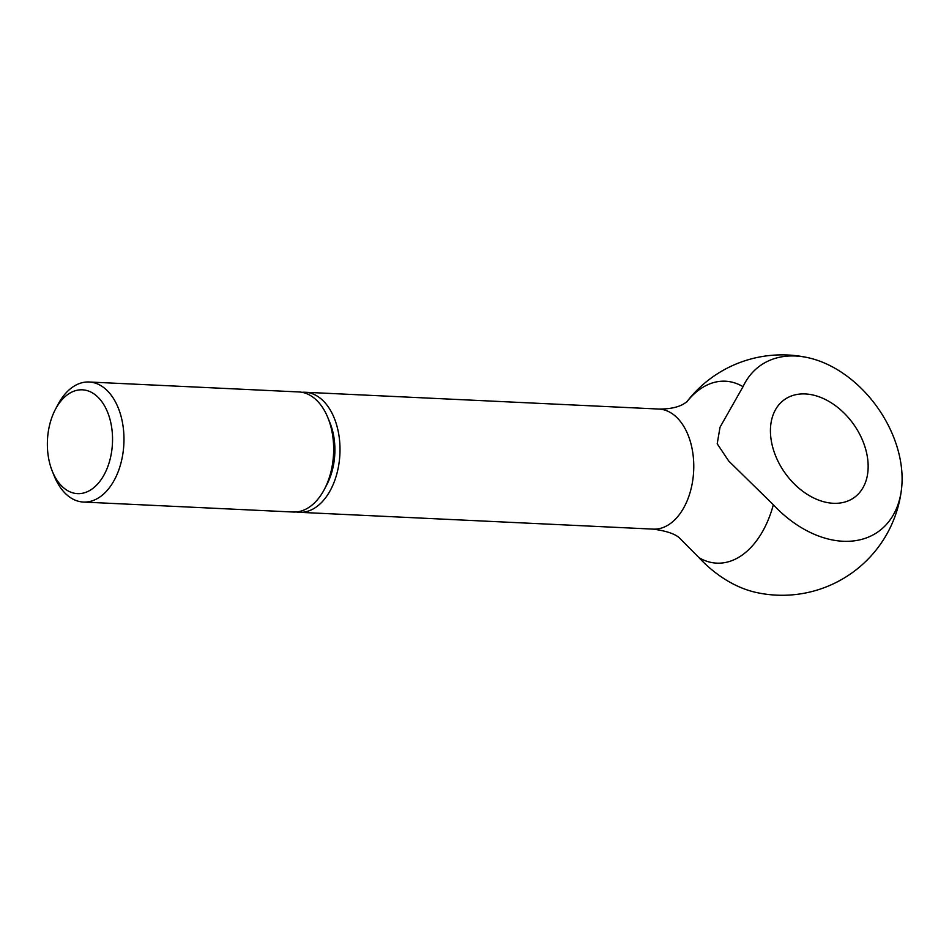 <?xml version="1.0" encoding="UTF-8"?>
<svg xmlns="http://www.w3.org/2000/svg" width="949" height="949" viewBox="0 0 949 949"><rect width="100%" height="100%" fill="white"/><g stroke="black" fill="none" stroke-linecap="round" stroke-linejoin="round"><path stroke-width="1.42" d="M52.385 471.428L54.401 476.374A60.107 37.628 -87.3 0 0 83.429 502.057A60.107 37.628 -87.3 0 0 100.321 496.683A60.107 37.628 -87.3 0 0 123.536 430.158A60.107 37.628 -87.3 0 0 89.135 381.996A60.107 37.628 -87.3 0 0 72.254 387.37A60.107 37.628 -87.3 0 0 57.806 404.808L55.327 409.541A51.97 32.539 -87.3 0 0 52.385 471.428A51.97 32.539 -87.3 0 0 92.089 488.984A51.97 32.539 -87.3 0 0 110.203 420.193A51.97 32.539 -87.3 0 0 67.818 394.464A51.97 32.539 -87.3 0 0 55.327 409.541M83.429 502.057L293.122 512.021A60.107 37.628 -87.3 0 0 310.003 506.647A60.107 37.628 -87.3 0 0 324.451 489.198A60.107 37.628 -87.3 0 0 327.856 417.631A60.107 37.628 -87.3 0 0 298.828 391.949L89.135 381.996M296.302 511.962A60.107 37.628 -87.3 0 0 299.457 512.318A60.107 37.628 -87.3 0 0 316.337 506.944A60.107 37.628 -87.3 0 0 339.564 440.419A60.107 37.628 -87.3 0 0 305.163 392.257A60.107 37.628 -87.3 0 0 301.984 392.317M743.031 386.682L720.03 427.204L717.207 443.776L728.713 461.024L773.34 504.761A101.84 71.258 54.6 0 0 901.55 488.735A101.84 71.258 54.6 0 0 898.62 452.388A101.84 71.258 54.6 0 0 808.334 357.761A101.84 71.258 54.6 0 0 743.031 386.682A91.068 57.011 -87.3 0 0 686.661 402.068M901.55 488.735A120.203 120.203 0 0 1 755.914 592.39A101.84 71.258 -125.4 0 1 698.998 557.668A91.068 57.011 -87.3 0 0 773.34 504.761M698.998 557.668L680.386 538.913C676.364 534.323 667.313 531.06 653.232 529.127A60.107 37.628 -87.3 0 0 670.113 523.741A60.107 37.628 -87.3 0 0 691.062 444.191A60.107 37.628 -87.3 0 0 658.926 409.055C669.579 409.09 677.823 407.394 683.648 403.966L687.23 401.605M772.486 446.398A60.107 42.053 -125.4 0 1 784.443 399.648A60.107 42.053 -125.4 0 1 866.105 450.846A60.107 42.053 -125.4 0 1 854.147 497.584A60.107 42.053 -125.4 0 1 772.486 446.398M324.451 489.198L326.931 484.464A51.97 32.539 -87.3 0 0 329.872 422.59L327.856 417.631M299.457 512.318L653.232 529.127M808.334 357.761A120.203 120.203 0 0 0 686.601 402.103M305.163 392.257L658.926 409.055"/></g></svg>
